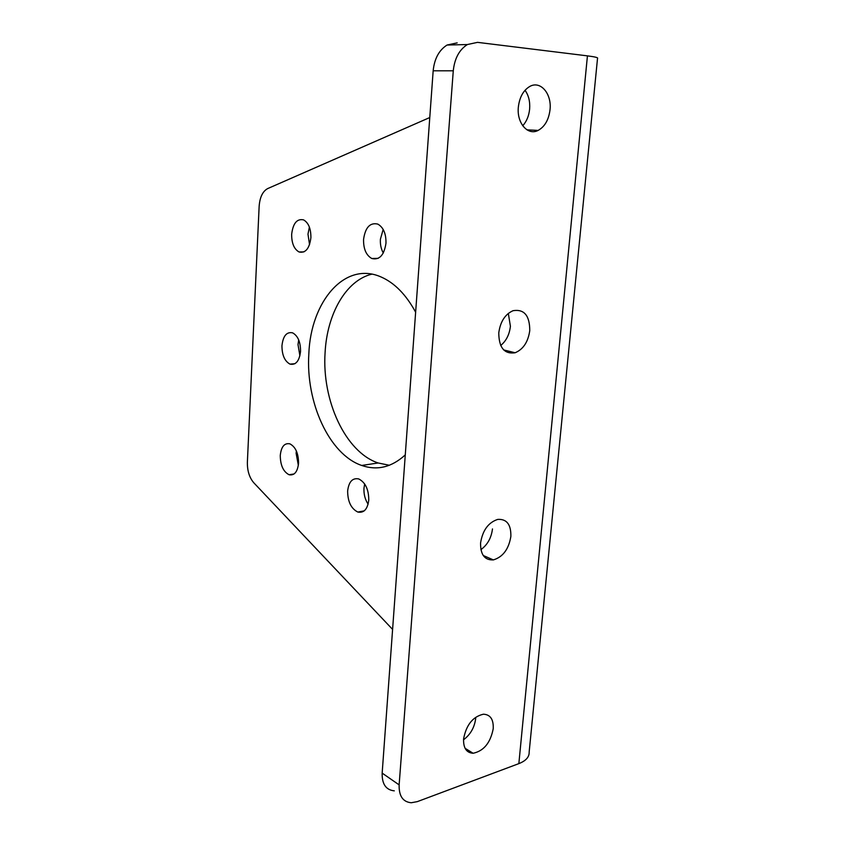<?xml version="1.0" encoding="UTF-8"?>
<svg xmlns="http://www.w3.org/2000/svg" width="845" height="845" viewBox="0 0 845 845"><rect width="100%" height="100%" fill="white"/><g stroke="black" fill="none" stroke-linecap="round" stroke-linejoin="round"><path stroke-width="1.27" d="M475.703 718.451C474.51 727.46 470.454 734.58 463.535 739.787M493.226 728.696C490.48 742.808 483.784 750.994 473.126 753.265C466.451 752.81 463.271 748.026 463.588 738.889C466.282 724.852 472.883 716.634 483.403 714.205C490.343 714.543 493.617 719.37 493.226 728.696M492.477 528.928C491.336 537.948 487.47 544.856 480.889 549.641M510.866 536.427C508.753 549.155 502.923 556.982 493.374 559.908C484.681 560.319 480.414 554.669 480.573 542.955C482.622 530.333 488.347 522.485 497.737 519.4C506.746 518.841 511.119 524.513 510.866 536.427M508.32 313.4L510.412 326.254C509.461 334.525 506.218 340.947 500.694 345.499M529.762 330.585C528.146 341.929 523.266 349.323 515.133 352.756C504.38 354.361 498.92 347.739 498.772 332.888C500.324 321.67 505.078 314.266 513.042 310.696C524.164 308.9 529.73 315.534 529.762 330.585M525.02 90.278C528.643 95.316 530.174 101.558 529.635 109.016C528.938 115.86 526.636 121.437 522.728 125.757M550.032 109.692C548.764 119.789 544.803 126.697 538.128 130.415C527.861 135.939 516.612 123.053 518.344 107.114C519.538 97.133 523.393 90.225 529.899 86.391C540.578 80.37 551.891 93.848 550.032 109.692M363.561 239.431C363.403 248.895 366.138 255.253 371.789 258.496C379.416 260.323 384.137 255.232 385.975 243.233C386.154 233.759 383.44 227.389 377.852 224.115C370.068 222.288 365.304 227.389 363.561 239.431M383.165 229.417L380.398 239.272C380.123 244.49 381.084 249.064 383.303 253.004M347.644 490.987C347.707 501.592 351.087 508.605 357.784 512.038C363.899 513.253 367.564 509.26 368.769 500.05C368.726 489.413 365.378 482.379 358.734 478.935C352.492 477.7 348.795 481.713 347.644 490.987M364.67 483.974L363.963 488.283C363.699 494.251 365.082 499.543 368.114 504.169M281.955 345.711C281.966 355.037 284.649 361.174 289.972 364.111C295.834 365.325 299.362 361.058 300.556 351.309C300.545 341.95 297.894 335.792 292.602 332.845C286.624 331.631 283.075 335.919 281.955 345.711M298.697 339.933L298 344.549L299.89 355.819M415.634 312.206C406.139 294.747 394.721 283.043 381.391 277.118C345.013 260.566 310.759 301.433 308.837 353.801C305.626 402.125 329.127 454.409 361.692 465.458C377.197 470.813 391.731 467.285 405.273 454.885M371.842 274.15C345.869 280.445 327.057 314.087 325.093 352.534C321.776 400.393 345.373 452.128 378.148 462.975L389.387 465.278M280.265 455.444C280.371 465.278 283.297 471.7 289.043 474.732C294.398 475.756 297.567 471.901 298.57 463.176C298.465 453.321 295.57 446.868 289.867 443.836C284.416 442.801 281.216 446.678 280.265 455.444M296.363 450.945L296.12 453.269L298.348 465.352M291.662 234.255C291.599 243.191 294.049 249.095 299.035 251.968C305.499 253.405 309.46 248.631 310.897 237.667C310.971 228.72 308.541 222.795 303.598 219.89C297.007 218.464 293.025 223.26 291.662 234.255M309.386 227.083L307.981 234.16L309.545 244.68M429.778 117.529L267.654 188.593C262.668 191.329 259.827 197.265 259.14 206.381L247.374 462.236C247.247 470.76 249.37 477.594 253.764 482.748L392.598 629.409M394.298 790.846C385.954 789.98 381.908 784.076 382.162 773.112L399.136 784.878C398.84 795.99 402.875 801.947 411.251 802.75L417.314 801.63L518.851 763.626C525.939 760.827 529.371 756.972 529.16 752.071L597.521 58.368C598.376 57.65 595.017 56.816 587.433 55.865L477.541 42.356L467.38 44.542C459.279 49.707 454.578 58.463 453.279 70.8L433.168 70.79C434.414 58.685 439.051 50.098 447.079 45.028L457.177 42.873M399.136 784.878L453.279 70.8M382.162 773.112L433.168 70.79M518.851 763.626L587.433 55.865M473.126 753.265L465.077 748.29M493.374 559.908L483.224 555.492M515.133 352.756L503.694 349.936M538.128 130.415L526.974 129.845M378.127 258.359L371.789 258.496M364.195 510.887L357.784 512.038M294.947 363.699L289.972 364.111M378.148 462.975L361.692 465.458M294.049 473.982L289.043 474.732M303.946 251.894L299.035 251.968M467.38 44.542L447.079 45.028"/></g></svg>
